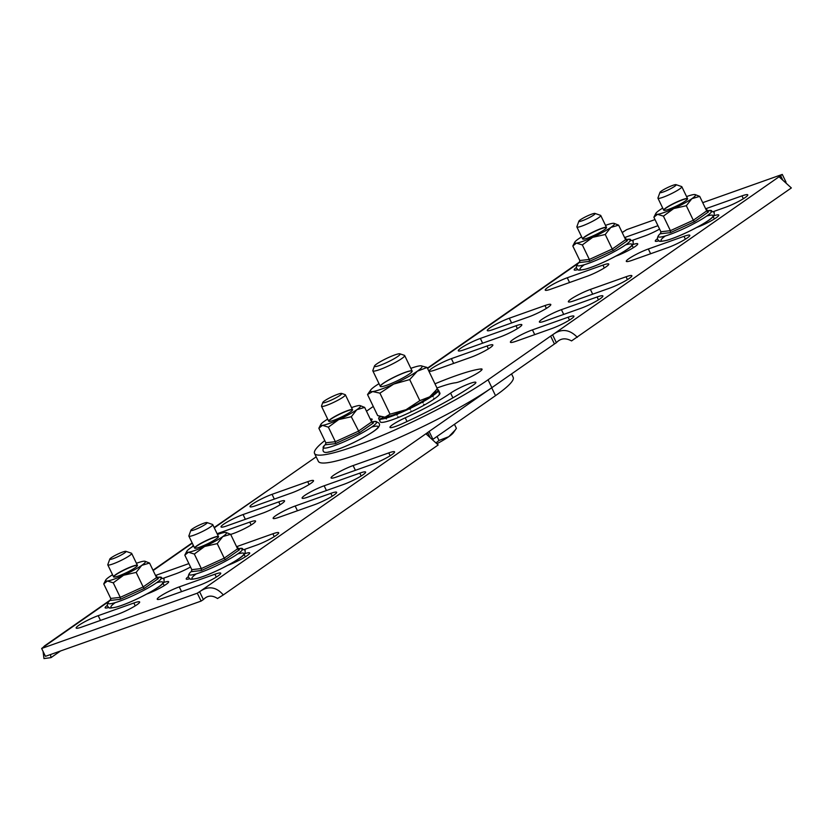 <?xml version="1.0" encoding="UTF-8"?>
<svg xmlns="http://www.w3.org/2000/svg" width="833" height="833" viewBox="0 0 833 833"><rect width="100%" height="100%" fill="white"/><g stroke="black" fill="none" stroke-linecap="round" stroke-linejoin="round"><path stroke-width="1.25" d="M41.65 648.459L45.44 656.342L201.097 601.093A16.119 2.135 154.3 0 1 203.387 599.604C207.417 595.366 212.134 595.001 217.528 598.51L223.296 594.929C216.132 586.703 208.24 585.63 199.597 591.722A16.119 2.135 154.3 0 0 197.306 593.2L41.65 648.459A16.119 2.135 154.3 0 0 43.295 647.199L44.399 646.064M511.556 373.923L513.18 377.307A106.083 14.026 154.3 0 1 495.51 395.654L432.962 439.303M262.51 513.222L226.847 525.883A15.452 2.041 154.3 0 1 221.037 526.925A15.452 2.041 154.3 0 1 228.18 521.437A15.452 2.041 154.3 0 1 243.069 514.555L278.743 501.893A15.452 2.041 154.3 0 1 284.553 500.862A15.452 2.041 154.3 0 1 277.399 506.349A15.452 2.041 154.3 0 1 262.51 513.222M217.121 533.703L249.765 522.114A15.452 2.041 154.3 0 1 255.575 521.083A15.452 2.041 154.3 0 1 248.421 526.571A15.452 2.041 154.3 0 1 233.542 533.443L230.699 534.453M192.027 546.979A15.452 2.041 154.3 0 1 193.36 545.428M372.559 464.22L336.886 476.882A15.452 2.041 154.3 0 1 331.076 477.923A15.452 2.041 154.3 0 1 338.229 472.436A15.452 2.041 154.3 0 1 353.119 465.564L388.782 452.902A15.452 2.041 154.3 0 1 394.592 451.861A15.452 2.041 154.3 0 1 387.449 457.348A15.452 2.041 154.3 0 1 372.559 464.22M343.581 484.442L307.918 497.103A15.452 2.041 154.3 0 1 302.108 498.144A15.452 2.041 154.3 0 1 309.251 492.657A15.452 2.041 154.3 0 1 324.141 485.785L359.814 473.123A15.452 2.041 154.3 0 1 365.625 472.082A15.452 2.041 154.3 0 1 358.471 477.569A15.452 2.041 154.3 0 1 343.581 484.442M314.614 504.663L278.94 517.324A15.452 2.041 154.3 0 1 273.13 518.365A15.452 2.041 154.3 0 1 280.284 512.878A15.452 2.041 154.3 0 1 295.163 506.006L330.836 493.344A15.452 2.041 154.3 0 1 336.647 492.303A15.452 2.041 154.3 0 1 329.493 497.79A15.452 2.041 154.3 0 1 314.614 504.663M244.59 549.395L256.658 545.105A15.452 2.041 -25.7 0 0 271.548 538.233A15.452 2.041 -25.7 0 0 278.691 532.745A15.452 2.041 -25.7 0 0 272.88 533.786L237.218 546.448A15.452 2.041 -25.7 0 0 236.582 546.677M188.404 576.623A15.452 2.041 -25.7 0 0 186.207 579.029A15.452 2.041 -25.7 0 0 189.882 578.685M227.888 565.253A15.452 2.041 -25.7 0 0 242.684 558.391A15.452 2.041 -25.7 0 0 249.723 552.966A15.452 2.041 -25.7 0 0 244.652 553.747M179.262 586.89A15.452 2.041 -25.7 0 0 164.382 593.762A15.452 2.041 -25.7 0 0 157.229 599.25A15.452 2.041 -25.7 0 0 163.039 598.219L198.712 585.547A15.452 2.041 -25.7 0 0 213.592 578.675A15.452 2.041 -25.7 0 0 220.745 573.187A15.452 2.041 -25.7 0 0 214.935 574.229L179.262 586.89L181.552 591.638M188.883 563.597L156.146 575.228A15.452 2.041 -25.7 0 0 155.511 575.457M163.518 578.175L175.586 573.885A15.452 2.041 -25.7 0 0 190.518 566.992M782.604 179.751L780.636 175.669L779.688 177.356L791.35 187.946L571.553 340.916C565.545 337.657 560.494 338.25 556.392 342.707A17.66 2.332 -25.7 0 0 554.445 343.987L491.855 387.668A106.083 14.026 154.3 0 1 491.72 387.772L429.13 431.442A15.983 2.114 -25.7 0 0 427.714 432.514L426.558 434.378L438.168 444.968L223.296 594.929M316.176 456.838L273.286 486.764A17.66 2.332 -25.7 0 1 271.329 488.055L214.3 527.851M81.967 626.989L117.64 614.327A15.452 2.041 -25.7 0 0 132.52 607.455A15.452 2.041 -25.7 0 0 139.673 601.967A15.452 2.041 -25.7 0 0 133.863 603.009L98.19 615.67A15.452 2.041 -25.7 0 0 83.31 622.543A15.452 2.041 -25.7 0 0 76.157 628.03A15.452 2.041 -25.7 0 0 81.967 626.989M107.332 605.404A15.452 2.041 -25.7 0 0 105.135 607.809A15.452 2.041 -25.7 0 0 108.821 607.465M146.816 594.033A15.452 2.041 -25.7 0 0 161.612 587.171A15.452 2.041 -25.7 0 0 168.651 581.746A15.452 2.041 -25.7 0 0 163.591 582.527M255.814 505.662A15.452 2.041 154.3 0 1 250.004 506.703A15.452 2.041 154.3 0 1 257.158 501.216A15.452 2.041 154.3 0 1 272.047 494.333L307.721 481.672A15.452 2.041 154.3 0 1 313.531 480.641A15.452 2.041 154.3 0 1 306.377 486.128A15.452 2.041 154.3 0 1 291.488 493.001L255.814 505.662M201.097 601.093L197.306 593.2M60.486 651L51 657.633L50.501 654.551M43.056 651.385L43.972 658.58L51 657.633M214.154 527.539L271.329 488.055M429.911 437.086L427.714 432.514L199.597 591.722L203.387 599.604M314.541 453.454A106.083 14.026 154.3 0 0 383.805 434.784A106.083 14.026 154.3 0 0 488.065 379.786L491.855 387.668A106.083 14.026 154.3 0 1 387.595 442.677A106.083 14.026 154.3 0 1 318.341 461.336L314.541 453.454A106.083 14.026 154.3 0 1 324.787 440.584M561.421 309.657L597.084 296.985A15.452 2.041 154.3 0 1 602.894 295.954A15.452 2.041 154.3 0 1 595.751 301.442A15.452 2.041 154.3 0 1 580.861 308.314L545.188 320.976A15.452 2.041 154.3 0 1 539.378 322.017A15.452 2.041 154.3 0 1 546.531 316.53A15.452 2.041 154.3 0 1 561.421 309.657L563.702 314.405M590.389 289.426L626.062 276.764A15.452 2.041 154.3 0 1 631.872 275.733A15.452 2.041 154.3 0 1 624.719 281.221A15.452 2.041 154.3 0 1 609.839 288.093L574.166 300.755A15.452 2.041 154.3 0 1 568.356 301.796A15.452 2.041 154.3 0 1 575.509 296.309A15.452 2.041 154.3 0 1 590.389 289.426L592.68 294.184M451.371 358.648L487.045 345.987A15.452 2.041 154.3 0 1 492.855 344.956A15.452 2.041 154.3 0 1 485.701 350.443A15.452 2.041 154.3 0 1 470.822 357.315L435.149 369.977A15.452 2.041 154.3 0 1 429.339 371.018A15.452 2.041 154.3 0 1 436.482 365.52A15.452 2.041 154.3 0 1 451.371 358.648L453.662 363.407M480.349 338.427L516.023 325.765A15.452 2.041 154.3 0 1 521.833 324.724A15.452 2.041 154.3 0 1 514.679 330.222A15.452 2.041 154.3 0 1 499.79 337.094L464.116 349.756A15.452 2.041 154.3 0 1 458.306 350.797A15.452 2.041 154.3 0 1 465.46 345.299A15.452 2.041 154.3 0 1 480.349 338.427L482.63 343.186M509.327 318.206L544.99 305.544A15.452 2.041 154.3 0 1 550.8 304.503A15.452 2.041 154.3 0 1 543.657 310.001A15.452 2.041 154.3 0 1 528.768 316.873L493.094 329.535A15.452 2.041 154.3 0 1 487.284 330.576A15.452 2.041 154.3 0 1 494.438 325.078A15.452 2.041 154.3 0 1 509.327 318.206L511.608 322.965M586.713 276.431A15.452 2.041 -25.7 0 0 601.603 269.559A15.452 2.041 -25.7 0 0 608.756 264.061A15.452 2.041 -25.7 0 0 602.946 265.102L567.273 277.764A15.452 2.041 -25.7 0 0 552.383 284.636A15.452 2.041 -25.7 0 0 545.24 290.123A15.452 2.041 -25.7 0 0 551.05 289.093L586.713 276.431M615.899 256.127A15.452 2.041 -25.7 0 0 630.685 249.275A15.452 2.041 -25.7 0 0 637.724 243.84A15.452 2.041 -25.7 0 0 632.663 244.621M576.405 267.497A15.452 2.041 -25.7 0 0 574.208 269.902A15.452 2.041 -25.7 0 0 577.894 269.569M632.601 240.268L644.669 235.989A15.452 2.041 -25.7 0 0 659.59 229.085M657.966 225.701L625.219 237.322A15.452 2.041 -25.7 0 0 624.594 237.551M667.785 247.651A15.452 2.041 -25.7 0 0 682.675 240.779A15.452 2.041 -25.7 0 0 689.818 235.291A15.452 2.041 -25.7 0 0 684.008 236.322L648.345 248.984A15.452 2.041 -25.7 0 0 633.455 255.856A15.452 2.041 -25.7 0 0 626.301 261.354A15.452 2.041 -25.7 0 0 632.112 260.312L667.785 247.651M577.311 337.323C569.501 329.17 561.265 328.337 552.602 334.824L780.636 175.669A16.119 2.135 154.3 0 1 782.281 174.42L702.719 202.658M655.019 219.589L626.624 229.669A16.119 2.135 154.3 0 1 624.334 231.157L622.147 232.48M366.489 411.19L373.267 406.452M488.065 379.786L550.644 336.105A17.66 2.332 -25.7 0 1 552.602 334.824L556.392 342.707M436.992 388.011A55.186 7.299 154.3 0 1 455.432 382.784A15.452 2.041 -25.7 0 0 471.52 376.474A15.452 2.041 -25.7 0 0 482.057 369.165A15.452 2.041 -25.7 0 0 480.828 368.946A86.091 11.381 -25.7 0 0 434.972 383.815M402.537 423.591A86.091 11.381 -25.7 0 0 473.3 385.044A15.452 2.041 -25.7 0 0 475.872 382.378A15.452 2.041 -25.7 0 0 465.793 385.096A15.452 2.041 -25.7 0 0 450.601 393.103A55.186 7.299 154.3 0 1 405.244 417.812A15.452 2.041 -25.7 0 0 389.969 427.402A15.452 2.041 -25.7 0 0 402.537 423.591M371.07 420.707A15.452 2.041 -25.7 0 0 372.112 419.207A15.452 2.041 -25.7 0 0 370.289 419.082M713.673 211.488L725.741 207.209A15.452 2.041 -25.7 0 0 740.62 200.337A15.452 2.041 -25.7 0 0 747.774 194.839A15.452 2.041 -25.7 0 0 741.964 195.88L706.29 208.542A15.452 2.041 -25.7 0 0 705.666 208.771M696.971 227.357A15.452 2.041 -25.7 0 0 711.757 220.495A15.452 2.041 -25.7 0 0 718.796 215.07A15.452 2.041 -25.7 0 0 713.735 215.841M657.476 238.727A15.452 2.041 -25.7 0 0 655.279 241.133A15.452 2.041 -25.7 0 0 658.965 240.789M568.116 317.217A15.452 2.041 154.3 0 1 573.927 316.176A15.452 2.041 154.3 0 1 566.773 321.663A15.452 2.041 154.3 0 1 551.883 328.535L516.221 341.197A15.452 2.041 154.3 0 1 510.41 342.238A15.452 2.041 154.3 0 1 517.553 336.751A15.452 2.041 154.3 0 1 532.443 329.878L568.116 317.217L569.491 320.07M786.029 182.198L782.281 174.42M379.89 416.458A33.112 4.384 -25.7 0 0 379.161 417.291L379.213 417.395M380.566 416.667L379.161 417.291M383.524 417.218L379.692 419.197A33.112 4.384 -25.7 0 1 378.713 418.697A33.112 4.384 -25.7 0 1 379.025 417.479L380.712 416.708M388.949 416.323L385.939 418.166A33.112 4.384 -25.7 0 1 379.91 419.218L383.649 417.229A28.697 3.79 -25.7 0 0 383.774 417.239A28.697 3.79 -25.7 0 0 384.961 417.187L377.672 415.605L367.54 394.55L372.632 391.562L379.921 393.145L393.707 384.075A28.697 3.79 154.3 0 1 372.632 391.562A28.697 3.79 -25.7 0 1 370.675 390.031L367.54 394.55M398.247 413.053L396.654 414.386A33.112 4.384 -25.7 0 1 386.46 418.01L389.24 416.24M409.576 408.055L409.732 408.628A33.112 4.384 -25.7 0 1 397.393 414.095L398.643 412.887M420.707 402.329L422.581 402.016A33.112 4.384 -25.7 0 1 410.534 408.243L410.013 407.847M429.432 396.997L432.639 395.862A33.112 4.384 -25.7 0 1 423.279 401.621L421.092 402.11M434.014 393.114L437.939 391.395A33.112 4.384 -25.7 0 1 433.108 395.54L429.682 396.82M436.117 390.146L437.408 389.48A33.112 4.384 -25.7 0 1 438.387 389.979A33.112 4.384 -25.7 0 1 438.075 391.198L434.097 393.009L436.138 390.125L429.63 396.862L419.832 400.642L409.701 379.588L393.707 384.075A28.697 3.79 154.3 0 0 417.291 371.226L409.701 379.588M436.596 389.448A33.112 4.384 -25.7 0 1 437.19 389.459L436.242 389.969M411.054 411.054L411.252 411.783L410.877 410.992L412.054 411.398A33.112 4.384 -25.7 0 0 424.101 405.171L423.716 404.38L424.799 404.776A33.112 4.384 -25.7 0 0 434.16 399.017L433.785 398.226L434.628 398.695A33.112 4.384 -25.7 0 0 439.46 394.55L439.074 393.759L439.595 394.353A33.112 4.384 -25.7 0 0 439.907 393.134L438.387 389.979M434.628 398.695L434.097 398.892M424.799 404.776L423.997 404.953M398.653 417.135L398.174 417.541L397.799 416.76L398.913 417.25A33.112 4.384 -25.7 0 0 411.252 411.783M387.855 421.071L387.98 421.165A33.112 4.384 -25.7 0 0 398.174 417.541M381.358 422.279L381.431 422.373A33.112 4.384 -25.7 0 0 387.449 421.321M378.713 418.697L380.233 421.852A33.112 4.384 -25.7 0 0 381.212 422.352M437.19 389.459L437.794 390.271M438.075 391.198L438.314 392.176L437.939 391.395M433.108 395.54L433.025 396.654L432.639 395.862M423.279 401.621L422.956 402.808L422.581 402.016M410.534 408.243L410.117 409.419L409.388 407.368M409.732 408.628L410.117 409.419M397.393 414.095L397.039 415.178L396.654 414.386M386.46 418.01L386.314 418.947L385.939 418.166M379.91 419.218L380.067 419.988L379.692 419.197M419.832 400.642L406.035 409.701L390.052 414.188L379.921 393.145M390.052 414.188L384.961 417.187A28.697 3.79 -25.7 0 0 406.035 409.701A28.697 3.79 -25.7 0 0 429.63 396.862A28.697 3.79 -25.7 0 0 434.087 393.02M421.102 365.822L427.09 367.447L417.291 371.226A28.697 3.79 154.3 0 0 420.988 365.812L421.259 365.833M436.138 390.125L437.221 388.501L427.09 367.447M409.19 374.1A17.66 2.332 -25.7 0 0 412.127 371.049A17.66 2.332 -25.7 0 0 400.6 374.163A17.66 2.332 -25.7 0 0 383.242 383.315A17.66 2.332 -25.7 0 0 380.306 386.366A17.66 2.332 -25.7 0 0 391.833 383.263A17.66 2.332 -25.7 0 0 409.19 374.1M410.825 368.353A28.697 3.79 154.3 0 1 419.801 365.864A28.697 3.79 154.3 0 1 420.988 365.812M370.675 390.031A28.697 3.79 -25.7 0 1 375.142 386.189A28.697 3.79 154.3 0 1 379.005 383.669M412.148 371.101A17.66 2.332 -25.7 0 0 400.465 374.34A17.66 2.332 -25.7 0 0 383.295 383.409A17.66 2.332 -25.7 0 0 380.327 386.418M372.257 422.581L373.528 422.883L359.471 432.691L351.287 416.739L338.687 419.593L328.379 427.162L335.366 441.698L358.273 431.265L371.653 421.925L364.667 407.399L356.836 409.701L351.287 416.739M359.471 432.691L335.397 443.645L335.366 441.698L325.849 442.781L318.852 428.256L322.475 425.34L328.379 427.162M318.852 428.256L320.809 424.434A22.075 2.915 154.3 0 1 324.412 421.217A22.075 2.915 154.3 0 1 327.671 419.103M360.148 405.619L364.667 407.399M351.505 409.534A13.245 1.749 -25.7 0 0 337.719 414.949A13.245 1.749 -25.7 0 0 328.691 421.206A13.245 1.749 -25.7 0 0 329.733 421.394A13.245 1.749 -25.7 0 0 343.519 415.979A13.245 1.749 -25.7 0 0 352.557 409.721A13.245 1.749 -25.7 0 0 351.505 409.534M351.547 407.608A22.075 2.915 154.3 0 1 358.763 405.577A22.075 2.915 154.3 0 1 359.991 405.577A22.075 2.915 154.3 0 1 356.836 409.701A22.075 2.915 154.3 0 1 338.687 419.593A22.075 2.915 -25.7 0 1 322.475 425.34A22.075 2.915 154.3 0 1 320.809 424.434M335.397 443.645L325.401 444.791L325.849 442.781M371.653 421.925L372.809 422.82M352.578 409.826A13.245 1.749 -25.7 0 0 339.958 414.074A13.245 1.749 -25.7 0 0 328.754 421.29M399.944 353.817L404.38 355.327A17.66 2.332 154.3 0 1 404.661 355.535A17.66 2.332 154.3 0 1 389.761 365.302A17.66 2.332 154.3 0 1 372.84 370.852A17.66 2.332 154.3 0 1 372.84 370.498L374.434 366.093A14.286 1.885 154.3 0 1 376.808 363.896A14.286 1.885 154.3 0 1 390 356.857A14.286 1.885 154.3 0 1 399.944 353.817A14.286 1.885 154.3 0 1 388.116 361.876A14.286 1.885 154.3 0 1 374.434 366.093M437.21 443.604A28.697 3.79 -25.7 0 0 448.8 436.679A28.697 3.79 -25.7 0 0 453.256 432.848L455.297 429.943L448.8 436.679L438.991 440.459L436.398 442.604M454.454 424.309L456.39 428.318L455.297 429.943M437.065 436.45L438.991 440.459M341.592 393.415L345.164 394.634A13.245 1.749 154.3 0 1 345.372 394.79A13.245 1.749 154.3 0 1 334.2 402.11A13.245 1.749 154.3 0 1 321.507 406.275A13.245 1.749 154.3 0 1 321.507 406.015L322.788 402.464A10.527 1.395 154.3 0 1 324.537 400.86A10.527 1.395 154.3 0 1 334.272 395.665A10.527 1.395 154.3 0 1 341.592 393.415A10.527 1.395 154.3 0 1 332.877 399.361A10.527 1.395 154.3 0 1 322.788 402.464M669.399 189.341A9.007 1.187 -25.7 0 0 676.032 184.655A9.007 1.187 -25.7 0 0 667.545 187.592A9.007 1.187 -25.7 0 0 659.955 192.392A9.007 1.187 -25.7 0 0 669.399 189.341M676.032 184.655L681.613 186.55A13.245 1.749 154.3 0 1 681.821 186.707A13.245 1.749 154.3 0 1 671.846 193.443A13.245 1.749 154.3 0 1 657.955 198.192A13.245 1.749 154.3 0 1 657.955 197.931L659.955 192.392M200.316 527.237A9.007 1.187 -25.7 0 0 206.959 522.551A9.007 1.187 -25.7 0 0 198.473 525.498A9.007 1.187 -25.7 0 0 190.872 530.298A9.007 1.187 -25.7 0 0 200.316 527.237M206.959 522.551L212.53 524.446A13.245 1.749 154.3 0 1 212.738 524.613A13.245 1.749 154.3 0 1 202.773 531.339A13.245 1.749 154.3 0 1 188.872 536.098A13.245 1.749 154.3 0 1 188.883 535.838L190.872 530.298M707.29 211.561L708.56 211.853L694.503 221.672L670.43 232.626L670.398 230.668L663.412 216.143L657.508 214.32L653.884 217.226L660.881 231.761L670.398 230.668L693.306 220.245L686.319 205.72L673.72 208.562L663.412 216.143M662.704 208.073A22.075 2.915 154.3 0 0 659.444 210.197A22.075 2.915 -25.7 0 0 655.842 213.415L653.884 217.226M694.503 221.672L693.306 220.245L706.686 210.905L699.699 196.38L691.869 198.681L686.319 205.72M695.18 194.599L699.699 196.38M685.382 200.982A13.245 1.749 -25.7 0 0 687.589 198.691A13.245 1.749 -25.7 0 0 678.937 201.024A13.245 1.749 -25.7 0 0 665.921 207.896A13.245 1.749 -25.7 0 0 663.724 210.187A13.245 1.749 -25.7 0 0 672.366 207.854A13.245 1.749 -25.7 0 0 685.382 200.982M686.579 196.588A22.075 2.915 154.3 0 1 693.795 194.558A22.075 2.915 154.3 0 1 695.034 194.558A22.075 2.915 154.3 0 1 691.869 198.681A22.075 2.915 154.3 0 1 673.72 208.562A22.075 2.915 154.3 0 1 657.508 214.32A22.075 2.915 -25.7 0 1 655.842 213.415M670.43 232.626L660.434 233.761L660.881 231.761M706.686 210.905L707.842 211.801M687.61 198.806A13.245 1.749 -25.7 0 0 678.676 201.367A13.245 1.749 -25.7 0 0 666.015 208.083A13.245 1.749 -25.7 0 0 663.786 210.27M238.217 549.468L239.488 549.759L225.42 559.578L201.357 570.532L201.326 568.575L194.328 554.049L188.435 552.227L184.811 555.132L191.798 569.657L201.326 568.575L224.233 558.152L217.236 543.626L204.647 546.469L194.328 554.049M193.631 545.979A22.075 2.915 154.3 0 0 190.361 548.093A22.075 2.915 -25.7 0 0 186.769 551.321L184.811 555.132M225.42 559.578L224.233 558.152L237.613 548.812L230.616 534.286L222.786 536.587L217.236 543.626M226.107 532.495L230.616 534.286M216.299 538.889A13.245 1.749 -25.7 0 0 218.506 536.598A13.245 1.749 -25.7 0 0 209.864 538.93A13.245 1.749 -25.7 0 0 196.848 545.792A13.245 1.749 -25.7 0 0 194.641 548.083A13.245 1.749 -25.7 0 0 203.283 545.75A13.245 1.749 -25.7 0 0 216.299 538.889M217.496 534.494A22.075 2.915 154.3 0 1 224.723 532.454A22.075 2.915 154.3 0 1 225.951 532.454A22.075 2.915 154.3 0 1 222.786 536.587A22.075 2.915 154.3 0 1 204.647 546.469A22.075 2.915 154.3 0 1 188.435 552.227A22.075 2.915 -25.7 0 1 186.769 551.321M201.357 570.532L191.351 571.667L191.798 569.657M237.613 548.812L238.769 549.697M218.538 536.702A13.245 1.749 -25.7 0 0 209.604 539.274A13.245 1.749 -25.7 0 0 196.942 545.99A13.245 1.749 -25.7 0 0 194.714 548.166M578.977 221.443A9.007 1.187 -25.7 0 0 588.462 218.048A9.007 1.187 -25.7 0 0 594.97 213.425A9.007 1.187 -25.7 0 0 586.474 216.372A9.007 1.187 -25.7 0 0 578.883 221.172A9.007 1.187 -25.7 0 0 578.977 221.443M594.97 213.425L600.541 215.331A13.245 1.749 154.3 0 1 600.749 215.487A13.245 1.749 154.3 0 1 590.18 222.515A13.245 1.749 154.3 0 1 577.019 227.107A13.245 1.749 154.3 0 1 576.884 226.972A13.245 1.749 154.3 0 1 576.884 226.711L578.883 221.172M109.894 559.339A9.007 1.187 -25.7 0 0 119.379 555.955A9.007 1.187 -25.7 0 0 125.887 551.331A9.007 1.187 -25.7 0 0 117.401 554.278A9.007 1.187 -25.7 0 0 109.8 559.078A9.007 1.187 -25.7 0 0 109.894 559.339M125.887 551.331L131.468 553.227A13.245 1.749 154.3 0 1 131.666 553.393A13.245 1.749 154.3 0 1 121.097 560.422A13.245 1.749 154.3 0 1 107.936 565.003A13.245 1.749 154.3 0 1 107.801 564.878A13.245 1.749 154.3 0 1 107.811 564.618L109.8 559.078M157.145 578.248L158.416 578.539L144.348 588.348L120.285 599.302L120.254 597.355L113.257 582.829L107.363 580.997L103.74 583.912L110.727 598.438L120.254 597.355L143.161 586.921L136.164 572.396L123.576 575.249L113.257 582.829M112.559 574.76A22.075 2.915 154.3 0 0 109.29 576.873A22.075 2.915 -25.7 0 0 105.697 580.091L103.74 583.912M144.348 588.348L143.161 586.921L156.542 577.592L149.555 563.056L141.725 565.368L136.164 572.396M145.036 561.275L149.555 563.056M135.238 567.669A13.245 1.749 -25.7 0 0 137.445 565.378A13.245 1.749 -25.7 0 0 128.792 567.7A13.245 1.749 -25.7 0 0 115.777 574.572A13.245 1.749 -25.7 0 0 113.569 576.863A13.245 1.749 -25.7 0 0 122.222 574.531A13.245 1.749 -25.7 0 0 135.238 567.669M136.425 563.275A22.075 2.915 154.3 0 1 143.651 561.234A22.075 2.915 154.3 0 1 144.88 561.234A22.075 2.915 154.3 0 1 141.725 565.368A22.075 2.915 154.3 0 1 123.576 575.249A22.075 2.915 154.3 0 1 107.363 580.997A22.075 2.915 -25.7 0 1 105.697 580.091M120.285 599.302L110.279 600.447L110.727 598.438M156.542 577.592L157.697 578.477M137.466 565.482A13.245 1.749 -25.7 0 0 128.532 568.054A13.245 1.749 -25.7 0 0 115.87 574.77A13.245 1.749 -25.7 0 0 113.642 576.946M626.229 240.341L627.488 240.633L613.432 250.452L589.368 261.406L589.327 259.448L582.34 244.923L576.436 243.101L572.812 246.006L579.81 260.531L589.327 259.448L612.234 249.025L605.247 234.5L592.659 237.343L582.34 244.923M581.642 236.853A22.075 2.915 154.3 0 0 578.373 238.967A22.075 2.915 -25.7 0 0 574.77 242.195L572.812 246.006M613.432 250.452L612.234 249.025L625.625 239.685L618.627 225.16L610.797 227.461L605.247 234.5M614.119 223.369L618.627 225.16M604.31 229.762A13.245 1.749 -25.7 0 0 606.518 227.471A13.245 1.749 -25.7 0 0 597.875 229.804A13.245 1.749 -25.7 0 0 584.86 236.666A13.245 1.749 -25.7 0 0 582.652 238.956A13.245 1.749 -25.7 0 0 591.295 236.634A13.245 1.749 -25.7 0 0 604.31 229.762M605.508 225.368A22.075 2.915 154.3 0 1 612.724 223.338A22.075 2.915 154.3 0 1 613.963 223.338A22.075 2.915 154.3 0 1 610.797 227.461A22.075 2.915 154.3 0 1 592.659 237.343A22.075 2.915 154.3 0 1 576.436 243.101A22.075 2.915 -25.7 0 1 574.77 242.195M589.368 261.406L579.362 262.541L579.81 260.531M625.625 239.685L626.77 240.57M606.539 227.576A13.245 1.749 -25.7 0 0 597.615 230.147A13.245 1.749 -25.7 0 0 584.953 236.864A13.245 1.749 -25.7 0 0 582.715 239.05M192.298 543.21L153.147 570.532M109.206 601.197L43.295 647.199M495.51 395.654L491.72 387.772M432.879 439.23L429.13 431.442M100.481 620.418L98.19 615.67M135.238 605.862L133.863 603.009M164.216 585.641L163.049 583.215M157.187 577.394L156.146 575.228M216.309 577.082L214.935 574.229M245.287 556.861L244.121 554.445M274.255 536.639L272.88 533.786M238.259 548.624L237.218 546.448M274.328 499.092L272.047 494.333M309.085 484.525L307.721 481.672M297.454 510.754L295.163 506.006M332.211 496.197L330.836 493.344M326.432 490.533L324.141 485.785M361.189 475.976L359.814 473.123M355.399 470.312L353.119 465.564M390.156 455.755L388.782 452.902M251.139 524.977L249.765 522.114M245.36 519.313L243.069 514.555M280.117 504.756L278.743 501.893M427.589 368.467L578.289 263.301M622.23 232.626L624.334 231.157M554.445 343.987L550.644 336.105M481.464 370.258L480.828 368.946M407.025 421.529L405.244 417.812M452.892 397.851L450.601 393.103M743.338 198.733L741.964 195.88M707.342 210.718L706.29 208.542M714.36 218.954L713.194 216.538M650.625 253.742L648.345 248.984M685.382 239.175L684.008 236.322M626.27 239.498L625.219 237.322M633.288 247.734L632.132 245.319M569.564 282.522L567.273 277.764M604.321 267.955L602.946 265.102M534.734 334.627L532.443 329.878M546.365 308.397L544.99 305.544M517.387 328.619L516.023 325.765M488.419 348.84L487.045 345.987M627.436 279.628L626.062 276.764M598.458 299.849L597.084 296.985M328.296 452.027A28.843 3.811 -25.7 0 0 366.083 436.044A28.843 3.811 -25.7 0 0 371.653 427.09M325.505 448.081A29.696 3.926 -25.7 0 0 354.317 437.002A29.696 3.926 -25.7 0 0 376.61 422.633A29.696 3.926 -25.7 0 0 374.194 421.498C379.088 422.133 380.629 423.862 378.807 426.704C378.203 428.391 372.341 433.306 353.546 442.635C341.915 448.164 333.242 451.382 327.504 452.277C322.86 453.027 321.83 450.757 324.401 445.468A29.696 3.926 -25.7 0 0 325.505 448.081M702.948 223.983L703.323 224.743M233.875 561.89L234.24 562.65M665.38 235.947A28.843 3.811 -25.7 0 0 670.721 239.071A28.843 3.811 -25.7 0 0 705.801 222.192A28.843 3.811 -25.7 0 0 706.686 216.07M659.434 234.448A29.696 3.926 -25.7 0 0 667.108 235.406A29.696 3.926 -25.7 0 0 696.044 222.494A29.696 3.926 -25.7 0 0 709.227 210.478L714.204 212.259L714.225 214.966C713.673 217.351 707.207 222.286 688.829 231.491C680.332 235.562 673.126 238.477 667.212 240.237C661.61 241.455 658.955 241.695 659.247 240.935C656.82 239.467 656.883 237.301 659.434 234.448L660.923 232.99M196.307 573.854A28.843 3.811 -25.7 0 0 201.638 576.977A28.843 3.811 -25.7 0 0 236.728 560.088A28.843 3.811 -25.7 0 0 237.613 553.976M190.351 572.344A29.696 3.926 -25.7 0 0 198.035 573.312A29.696 3.926 -25.7 0 0 226.972 560.401A29.696 3.926 -25.7 0 0 240.143 548.385L245.121 550.165L245.141 552.862C244.6 555.257 238.134 560.182 219.756 569.397C211.249 573.468 204.043 576.384 198.129 578.133C192.527 579.362 189.872 579.591 190.174 578.841C187.748 577.363 187.81 575.197 190.351 572.344L191.85 570.897M621.887 252.763L622.251 253.524M152.803 590.659L153.168 591.43M115.235 602.634A28.843 3.811 -25.7 0 0 120.566 605.758A28.843 3.811 -25.7 0 0 155.656 588.869A28.843 3.811 -25.7 0 0 156.542 582.756M109.279 601.124A29.696 3.926 -25.7 0 0 116.964 602.092A29.696 3.926 -25.7 0 0 145.9 589.17A29.696 3.926 -25.7 0 0 159.072 577.165L164.059 578.935L164.07 581.642C163.528 584.037 157.062 588.962 138.684 598.177C130.177 602.249 122.972 605.154 117.068 606.913C111.455 608.142 108.8 608.371 109.102 607.621C106.676 606.143 106.739 603.977 109.279 601.124L110.779 599.666M584.318 264.727A28.843 3.811 -25.7 0 0 589.649 267.851A28.843 3.811 -25.7 0 0 624.729 250.962A28.843 3.811 -25.7 0 0 625.614 244.85M578.362 263.218A29.696 3.926 -25.7 0 0 586.036 264.186A29.696 3.926 -25.7 0 0 614.973 251.274A29.696 3.926 -25.7 0 0 628.155 239.258L633.132 241.039L633.153 243.736C632.601 246.131 626.145 251.056 607.757 260.271C599.26 264.342 592.055 267.258 586.14 269.007C580.539 270.236 577.883 270.465 578.185 269.715C575.759 268.236 575.811 266.081 578.362 263.218L579.851 261.77M192.142 542.897L153.001 570.22M110.716 599.729L44.472 645.96M427.433 368.155L579.799 261.822M325.89 444.01L324.401 445.468M371.612 421.821L374.194 421.498M372.84 370.852L380.306 386.366M404.661 355.535L412.127 371.049M321.507 406.275L328.691 421.206M345.372 394.79L352.557 409.721M703.718 223.525L704.135 224.379M657.955 198.192L663.724 210.187M681.821 186.707L687.589 198.691M234.646 561.421L235.052 562.275M188.872 536.098L194.641 548.083M212.738 524.613L218.506 536.598M706.644 210.801L709.227 210.478M237.561 548.708L240.143 548.385M622.657 252.295L623.063 253.149M576.884 226.972L582.652 238.956M600.749 215.487L606.518 227.471M153.574 590.201L153.99 591.055M107.801 564.878L113.569 576.863M131.666 553.393L137.445 565.378M156.489 577.488L159.072 577.165M625.573 239.581L628.155 239.258"/></g></svg>
